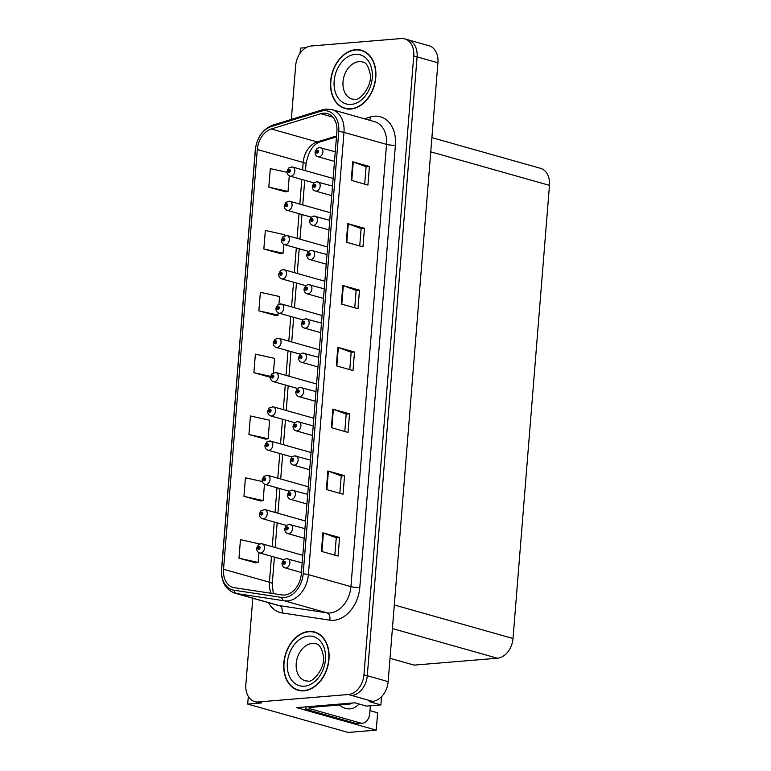 <?xml version="1.0" encoding="UTF-8"?>
<svg xmlns="http://www.w3.org/2000/svg" width="771" height="771" viewBox="0 0 771 771"><rect width="100%" height="100%" fill="white"/><g stroke="black" fill="none" stroke-linecap="round" stroke-linejoin="round"><path stroke-width="1.16" d="M248.31 696.425L247.693 704.077L348.203 732.45L376.248 730.127L296.594 707.633L354.843 702.815L366.514 706.111L380.913 704.916L369.242 701.62L372.528 701.35A18.918 13.743 -74.2 0 0 388.141 681.622L437.928 62.759A18.918 13.743 -74.2 0 0 428.955 45.72L408.11 39.832A18.918 13.743 -74.2 0 1 417.082 56.871A18.918 13.743 -74.2 0 0 408.11 39.832L404.765 38.897A18.918 13.743 -74.2 0 0 401.122 38.55L311.253 45.99A18.918 13.743 -74.2 0 0 295.65 65.718L291.322 119.409M381.578 696.647L380.913 704.916M306.106 47.638L300.478 48.11L300.054 53.305M252.801 598.238L245.853 684.581A18.918 13.743 -74.2 0 0 254.825 701.62A18.918 13.743 -74.2 0 0 258.478 701.957L348.347 694.517A18.918 13.743 -74.2 0 0 363.951 674.798L367.285 675.733L417.082 56.871L367.285 675.733A18.918 13.743 -74.2 0 1 351.682 695.461A18.918 13.743 -74.2 0 0 367.285 675.733L388.141 681.622M247.693 704.077L261.812 702.901A18.918 13.743 -74.2 0 1 258.16 702.564L254.825 701.62M431.905 137.652L540.5 168.319A18.918 13.743 105.8 0 1 549.472 185.358L513.014 638.494A18.918 13.743 105.8 0 1 497.411 658.222L414.133 665.113L390.01 658.309M369.984 710.65L377.636 712.809L376.248 730.127M355.595 49.691A30.271 21.993 -74.2 0 0 331.135 77.302A30.271 21.993 -74.2 0 0 344.974 108.509A30.271 21.993 -74.2 0 0 350.815 109.058A30.271 21.993 -74.2 0 0 375.275 81.447A30.271 21.993 -74.2 0 0 361.426 50.24A30.271 21.993 -74.2 0 0 355.595 49.691M345.35 108.287A30.271 21.993 -74.2 0 0 346.671 108.884M308.785 631.459A30.271 21.993 -74.2 0 0 284.326 659.07A30.271 21.993 -74.2 0 0 298.165 690.267A30.271 21.993 -74.2 0 0 304.005 690.816A30.271 21.993 -74.2 0 0 328.465 663.205A30.271 21.993 -74.2 0 0 314.626 631.998A30.271 21.993 -74.2 0 0 308.785 631.459M298.541 690.045A30.271 21.993 -74.2 0 0 299.861 690.652M323.415 113.202A20.181 14.668 105.8 0 1 327.309 113.559A20.181 14.668 105.8 0 1 336.879 131.735L301.297 574A20.181 14.668 105.8 0 1 282.061 594.952L234.413 587.714A20.181 14.668 105.8 0 1 233.102 587.435A20.181 14.668 105.8 0 1 223.532 569.258L257.312 149.507A20.181 14.668 105.8 0 1 271.315 128.988L320.775 113.713A20.181 14.668 105.8 0 1 323.415 113.202M323.618 110.725A22.706 16.499 -74.2 0 0 320.649 111.303L271.19 126.579A22.706 16.499 -74.2 0 0 255.423 149.661L221.653 569.412A22.706 16.499 -74.2 0 0 233.883 590.181L281.54 597.409A22.706 16.499 -74.2 0 0 303.176 573.836L338.758 131.581A22.706 16.499 -74.2 0 0 323.618 110.725M321.401 551.361L338.084 556.064L339.577 537.512L322.895 532.809L321.401 551.361M334.845 555.149L336.252 537.763L323.415 532.973A5.05 0.906 -175.4 0 0 322.895 532.809M336.243 537.792L339.577 537.512M326.374 489.518L343.056 494.23L344.55 475.678L327.868 470.965L326.374 489.518M339.828 493.315L341.225 475.929L328.388 471.139A5.05 0.906 -175.4 0 0 327.868 470.965M341.225 475.958L344.55 475.678M331.357 427.683L348.029 432.396L349.523 413.844L332.841 409.131L331.357 427.683M344.801 431.481L346.198 414.085L333.371 409.305A5.05 0.906 -175.4 0 0 332.841 409.131M346.198 414.114L349.523 413.844M351.258 180.337L367.931 185.05L369.425 166.497L352.742 161.785L351.258 180.337M364.702 184.134L366.1 166.738L353.272 161.949A5.05 0.906 -175.4 0 0 352.742 161.785M366.1 166.767L369.425 166.497M346.275 242.171L362.958 246.884L364.452 228.332L347.769 223.619L346.275 242.171M359.729 245.968L361.127 228.573L348.29 223.792A5.05 0.906 -175.4 0 0 347.769 223.619M361.117 228.611L364.452 228.332M341.302 304.005L357.985 308.718L359.479 290.166L342.796 285.463L341.302 304.005M354.747 307.802L356.144 290.416L343.317 285.627A5.05 0.906 -175.4 0 0 342.796 285.463M356.144 290.445L359.479 290.166M336.329 365.849L353.012 370.552L354.506 352.01L337.823 347.297L336.329 365.849M349.774 369.646L351.171 352.251L338.344 347.461A5.05 0.906 -175.4 0 0 337.823 347.297M351.171 352.28L354.506 352.01M363.951 674.798L413.748 55.936A18.918 13.743 -74.2 0 0 404.765 38.897M262.362 481.547L245.438 477.798L243.944 496.351L260.637 500.986M259.654 543.989L240.465 539.633L238.971 558.185L255.654 562.82M278.948 304.188L279.565 296.546L260.367 292.286L258.873 310.838L275.555 315.474M284.46 235.675L284.547 234.712L265.34 230.452L263.846 249.004L280.538 253.64M286.985 172.309L270.313 168.618L268.819 187.16L285.511 191.806M248.917 434.516L268.125 438.766L269.619 420.224L250.411 415.964L248.917 434.516L265.61 439.152M273.435 372.701L274.592 358.38L255.384 354.12L253.9 372.672L270.409 377.337M253.9 372.672L270.525 376.364M258.873 310.838L278.071 315.098L278.254 312.862M278.071 315.098L275.382 315.503M263.846 249.004L283.053 253.264L283.767 244.349M283.053 253.264L280.365 253.669M268.819 187.16L288.026 191.42L289.279 175.836M288.026 191.42L285.337 191.825M268.125 438.766L265.436 439.171M243.944 496.351L263.152 500.61L264.472 484.149M263.152 500.61L260.463 501.015M238.971 558.185L258.169 562.445L258.96 552.662M258.169 562.445L255.48 562.849M316.264 632.567A30.271 21.993 -74.2 0 0 314.828 632.384M363.074 50.799A30.271 21.993 -74.2 0 0 361.628 50.626M261.35 543.767A4.732 3.441 105.8 0 1 262.265 543.854A4.732 3.441 105.8 0 1 264.424 548.73A4.732 3.441 105.8 0 1 260.608 553.038A4.732 3.441 105.8 0 1 259.692 552.952C257.716 552.267 256.704 550.764 256.647 548.422A3.151 0.655 2.7 0 1 257.716 547.979A1.581 1.147 -74.2 0 0 260.068 547.718A1.581 1.147 -74.2 0 0 257.726 547.844L259.066 547.208L258.844 548.432L257.716 547.979M259.287 548.065L258.43 547.824M257.726 547.844L256.801 548.229M259.258 548.114L258.42 547.882M286.696 558.676A4.732 3.441 105.8 0 1 287.612 558.763A4.732 3.441 105.8 0 1 289.771 563.64A4.732 3.441 105.8 0 1 285.954 567.957A4.732 3.441 105.8 0 1 285.039 567.87C283.063 567.186 282.051 565.673 281.993 563.331A3.151 0.655 2.7 0 1 283.063 562.897A1.581 1.147 -74.2 0 0 285.415 562.628A1.581 1.147 -74.2 0 0 283.073 562.763L284.412 562.117L284.191 563.35L283.063 562.897M284.634 562.984L283.776 562.743M283.073 562.763L282.147 563.148M284.605 563.032L283.767 562.791M264.106 509.506A4.732 3.441 105.8 0 1 265.022 509.592A4.732 3.441 105.8 0 1 267.18 514.469A4.732 3.441 105.8 0 1 263.364 518.787A4.732 3.441 105.8 0 1 262.448 518.7C260.473 518.016 259.461 516.503 259.403 514.161A3.151 0.655 2.7 0 1 260.473 513.717A1.581 1.147 -74.2 0 0 262.824 513.457A1.581 1.147 -74.2 0 0 260.482 513.582L261.822 512.946L261.6 514.17L260.473 513.717M262.044 513.814L261.186 513.563M260.482 513.582L259.557 513.978M262.015 513.862L261.176 513.621M266.862 475.244A4.732 3.441 105.8 0 1 267.778 475.331A4.732 3.441 105.8 0 1 269.937 480.208A4.732 3.441 105.8 0 1 266.12 484.525A4.732 3.441 105.8 0 1 265.205 484.439C263.229 483.754 262.217 482.241 262.159 479.899A3.151 0.655 2.7 0 1 263.229 479.466A1.581 1.147 -74.2 0 0 265.581 479.196A1.581 1.147 -74.2 0 0 263.239 479.331L264.578 478.695L264.357 479.919L263.229 479.466M264.8 479.552L263.942 479.311M263.239 479.331L262.313 479.716M264.771 479.601L263.933 479.36M269.619 440.993A4.732 3.441 105.8 0 1 270.534 441.079A4.732 3.441 105.8 0 1 272.693 445.956A4.732 3.441 105.8 0 1 268.877 450.264A4.732 3.441 105.8 0 1 267.961 450.177C265.985 449.503 264.973 447.99 264.916 445.648A3.151 0.655 2.7 0 1 265.985 445.204A1.581 1.147 -74.2 0 0 268.337 444.944A1.581 1.147 -74.2 0 0 265.995 445.069L267.335 444.433L267.113 445.657L265.985 445.204M267.556 445.291L266.699 445.05M265.995 445.069L265.07 445.455M267.527 445.339L266.689 445.108M289.453 524.425A4.732 3.441 105.8 0 1 290.368 524.511A4.732 3.441 105.8 0 1 292.527 529.378A4.732 3.441 105.8 0 1 288.711 533.696A4.732 3.441 105.8 0 1 287.795 533.609C285.819 532.925 284.807 531.412 284.75 529.079A3.151 0.655 2.7 0 1 285.819 528.636A1.581 1.147 -74.2 0 0 288.171 528.376A1.581 1.147 -74.2 0 0 285.829 528.501L287.169 527.865L286.947 529.089L285.819 528.636M287.39 528.723L286.533 528.482M285.829 528.501L284.904 528.887M287.361 528.771L286.523 528.54M292.209 490.163A4.732 3.441 105.8 0 1 293.125 490.25A4.732 3.441 105.8 0 1 295.283 495.127A4.732 3.441 105.8 0 1 291.467 499.444A4.732 3.441 105.8 0 1 290.551 499.357C288.576 498.673 287.564 497.16 287.506 494.818A3.151 0.655 2.7 0 1 288.576 494.375A1.581 1.147 -74.2 0 0 290.927 494.115A1.581 1.147 -74.2 0 0 288.585 494.24L289.925 493.604L289.703 494.828L288.576 494.375M290.147 494.471L289.289 494.221M288.585 494.24L287.66 494.625M290.118 494.519L289.279 494.278M294.965 455.902A4.732 3.441 105.8 0 1 295.881 455.989A4.732 3.441 105.8 0 1 298.04 460.865A4.732 3.441 105.8 0 1 294.223 465.183A4.732 3.441 105.8 0 1 293.308 465.096C291.332 464.412 290.32 462.899 290.262 460.557A3.151 0.655 2.7 0 1 291.332 460.123A1.581 1.147 -74.2 0 0 293.684 459.853A1.581 1.147 -74.2 0 0 291.342 459.988L292.681 459.352L292.46 460.576L291.332 460.123M292.903 460.21L292.045 459.969M291.342 459.988L290.416 460.374M292.874 460.258L292.036 460.017M297.722 421.65A4.732 3.441 105.8 0 1 298.637 421.737A4.732 3.441 105.8 0 1 300.796 426.614A4.732 3.441 105.8 0 1 296.98 430.922A4.732 3.441 105.8 0 1 296.064 430.835C294.088 430.16 293.076 428.647 293.019 426.305A3.151 0.655 2.7 0 1 294.088 425.862A1.581 1.147 -74.2 0 0 296.44 425.602A1.581 1.147 -74.2 0 0 294.098 425.727L295.438 425.091L295.216 426.315L294.088 425.862M295.659 425.949L294.801 425.708M294.098 425.727L293.173 426.112M295.63 425.997L294.792 425.765M370.369 705.793L369.791 712.982A12.615 8.365 -94.7 0 1 362.495 723.198L357.792 723.583A12.615 8.365 -94.7 0 1 355.749 723.381L305.875 709.301A12.615 8.365 85.3 0 0 305.914 706.862M310.646 707.383A12.615 8.365 -94.7 0 1 310.578 708.906L305.875 709.301M362.495 723.198A12.615 8.365 -94.7 0 1 360.462 722.996L310.578 708.906M346.266 703.518L348.752 704.222A12.615 9.165 -74.2 0 0 352.386 703.017M307.687 706.718L310.173 707.421L348.752 704.222M355.566 49.999A29.953 21.771 105.8 0 1 361.339 50.549A29.953 21.771 105.8 0 1 375.043 81.427A29.953 21.771 105.8 0 1 350.844 108.75A29.953 21.771 105.8 0 1 345.061 108.2A29.953 21.771 105.8 0 1 331.366 77.322A29.953 21.771 105.8 0 1 355.566 49.999M308.757 631.767A29.953 21.771 105.8 0 1 314.539 632.307A29.953 21.771 105.8 0 1 328.234 663.185A29.953 21.771 105.8 0 1 304.034 690.508A29.953 21.771 105.8 0 1 298.252 689.968A29.953 21.771 105.8 0 1 284.557 659.089A29.953 21.771 105.8 0 1 308.757 631.767M272.375 406.731A4.732 3.441 105.8 0 1 273.291 406.818A4.732 3.441 105.8 0 1 275.449 411.695A4.732 3.441 105.8 0 1 271.633 416.012A4.732 3.441 105.8 0 1 270.717 415.926C268.742 415.241 267.73 413.728 267.672 411.386A3.151 0.655 2.7 0 1 268.742 410.943A1.581 1.147 -74.2 0 0 271.093 410.683A1.581 1.147 -74.2 0 0 268.751 410.808L270.091 410.172L269.869 411.406L268.742 410.943M270.313 411.039L269.455 410.798M268.751 410.808L267.826 411.203M270.284 411.088L269.445 410.847M275.131 372.48A4.732 3.441 105.8 0 1 276.047 372.557A4.732 3.441 105.8 0 1 278.206 377.433A4.732 3.441 105.8 0 1 274.389 381.751A4.732 3.441 105.8 0 1 273.474 381.664C271.498 380.98 270.486 379.467 270.428 377.125A3.151 0.655 2.7 0 1 271.498 376.691A1.581 1.147 -74.2 0 0 273.85 376.431A1.581 1.147 -74.2 0 0 271.508 376.556L272.847 375.92L272.626 377.144L271.498 376.691M273.069 376.778L272.211 376.537M271.508 376.556L270.582 376.942M273.04 376.826L272.202 376.595M277.888 338.218A4.732 3.441 105.8 0 1 278.803 338.305A4.732 3.441 105.8 0 1 280.962 343.182A4.732 3.441 105.8 0 1 277.146 347.49A4.732 3.441 105.8 0 1 276.23 347.413C274.254 346.728 273.242 345.215 273.185 342.873A3.151 0.655 2.7 0 1 274.254 342.43A1.581 1.147 -74.2 0 0 276.606 342.17A1.581 1.147 -74.2 0 0 274.264 342.295L275.604 341.659L275.382 342.883L274.254 342.43M275.825 342.526L274.968 342.276M274.264 342.295L273.339 342.681M275.796 342.575L274.958 342.334M300.478 387.389A4.732 3.441 105.8 0 1 301.394 387.476A4.732 3.441 105.8 0 1 303.552 392.352A4.732 3.441 105.8 0 1 299.736 396.67A4.732 3.441 105.8 0 1 298.82 396.583C296.845 395.899 295.833 394.386 295.775 392.044A3.151 0.655 2.7 0 1 296.845 391.601A1.581 1.147 -74.2 0 0 299.196 391.34A1.581 1.147 -74.2 0 0 296.854 391.466L298.194 390.83L297.972 392.053L296.845 391.601M298.416 391.697L297.558 391.456M296.854 391.466L295.929 391.861M298.387 391.745L297.548 391.504M303.234 353.137A4.732 3.441 105.8 0 1 304.15 353.214A4.732 3.441 105.8 0 1 306.309 358.091A4.732 3.441 105.8 0 1 302.492 362.409A4.732 3.441 105.8 0 1 301.577 362.322C299.601 361.638 298.589 360.124 298.531 357.783A3.151 0.655 2.7 0 1 299.601 357.349A1.581 1.147 -74.2 0 0 301.953 357.089A1.581 1.147 -74.2 0 0 299.611 357.214L300.95 356.578L300.729 357.802L299.601 357.349M301.172 357.436L300.314 357.195M299.611 357.214L298.685 357.599M301.143 357.484L300.305 357.252M305.991 318.876A4.732 3.441 105.8 0 1 306.906 318.963A4.732 3.441 105.8 0 1 309.065 323.839A4.732 3.441 105.8 0 1 305.249 328.147A4.732 3.441 105.8 0 1 304.333 328.07C302.357 327.386 301.345 325.873 301.288 323.531A3.151 0.655 2.7 0 1 302.357 323.088A1.581 1.147 -74.2 0 0 304.709 322.827A1.581 1.147 -74.2 0 0 302.367 322.953L303.707 322.317L303.485 323.541L302.357 323.088M303.928 323.184L303.07 322.933M302.367 322.953L301.442 323.338M303.899 323.232L303.061 322.991M280.644 303.957A4.732 3.441 105.8 0 1 281.56 304.044A4.732 3.441 105.8 0 1 283.718 308.92A4.732 3.441 105.8 0 1 279.902 313.238A4.732 3.441 105.8 0 1 278.986 313.151C277.011 312.467 275.999 310.954 275.941 308.612A3.151 0.655 2.7 0 1 277.011 308.178A1.581 1.147 -74.2 0 0 279.362 307.908A1.581 1.147 -74.2 0 0 277.02 308.043L278.36 307.407L278.138 308.631L277.011 308.178M278.582 308.265L277.724 308.024M277.02 308.043L276.095 308.429M278.553 308.313L277.714 308.072M283.4 269.705A4.732 3.441 105.8 0 1 284.316 269.792A4.732 3.441 105.8 0 1 286.475 274.669A4.732 3.441 105.8 0 1 282.658 278.977A4.732 3.441 105.8 0 1 281.743 278.89C279.767 278.206 278.755 276.702 278.697 274.36A3.151 0.655 2.7 0 1 279.767 273.917A1.581 1.147 -74.2 0 0 282.119 273.657A1.581 1.147 -74.2 0 0 279.777 273.782L281.116 273.146L280.895 274.37L279.767 273.917M281.338 274.004L280.48 273.763M279.777 273.782L278.851 274.168M281.309 274.052L280.471 273.821M286.157 235.444A4.732 3.441 105.8 0 1 287.072 235.531A4.732 3.441 105.8 0 1 289.231 240.407A4.732 3.441 105.8 0 1 285.415 244.725A4.732 3.441 105.8 0 1 284.499 244.638C282.523 243.954 281.511 242.441 281.454 240.099A3.151 0.655 2.7 0 1 282.523 239.656A1.581 1.147 -74.2 0 0 284.875 239.395A1.581 1.147 -74.2 0 0 282.533 239.521L283.873 238.885L283.651 240.109L282.523 239.656M284.094 239.752L283.236 239.502M282.533 239.521L281.608 239.916M284.065 239.8L283.227 239.559M288.913 201.183A4.732 3.441 105.8 0 1 289.829 201.27A4.732 3.441 105.8 0 1 291.987 206.146A4.732 3.441 105.8 0 1 288.171 210.464A4.732 3.441 105.8 0 1 287.255 210.377C285.28 209.693 284.268 208.18 284.21 205.838A3.151 0.655 2.7 0 1 285.28 205.404A1.581 1.147 -74.2 0 0 287.631 205.144A1.581 1.147 -74.2 0 0 285.289 205.269L286.629 204.633L286.407 205.857L285.28 205.404M286.851 205.491L285.993 205.25M285.289 205.269L284.364 205.655M286.822 205.539L285.983 205.298M291.669 166.931A4.732 3.441 105.8 0 1 292.585 167.018A4.732 3.441 105.8 0 1 294.744 171.894A4.732 3.441 105.8 0 1 290.927 176.202A4.732 3.441 105.8 0 1 290.012 176.116C288.036 175.441 287.024 173.928 286.966 171.586A3.151 0.655 2.7 0 1 288.036 171.143A1.581 1.147 -74.2 0 0 290.388 170.883A1.581 1.147 -74.2 0 0 288.046 171.008L289.385 170.372L289.164 171.596L288.036 171.143M289.607 171.229L288.749 170.989M288.046 171.008L287.12 171.393M289.578 171.278L288.74 171.046M308.747 284.615A4.732 3.441 105.8 0 1 309.663 284.701A4.732 3.441 105.8 0 1 311.821 289.578A4.732 3.441 105.8 0 1 308.005 293.896A4.732 3.441 105.8 0 1 307.089 293.809C305.114 293.125 304.102 291.611 304.044 289.27A3.151 0.655 2.7 0 1 305.114 288.836A1.581 1.147 -74.2 0 0 307.465 288.566A1.581 1.147 -74.2 0 0 305.123 288.701L306.463 288.055L306.241 289.289L305.114 288.836M306.685 288.923L305.827 288.682M305.123 288.701L304.198 289.086M306.656 288.971L305.817 288.73M311.503 250.363A4.732 3.441 105.8 0 1 312.419 250.45A4.732 3.441 105.8 0 1 314.578 255.317A4.732 3.441 105.8 0 1 310.761 259.634A4.732 3.441 105.8 0 1 309.846 259.548C307.87 258.863 306.858 257.36 306.8 255.018A3.151 0.655 2.7 0 1 307.87 254.575A1.581 1.147 -74.2 0 0 310.221 254.314A1.581 1.147 -74.2 0 0 307.88 254.44L309.219 253.804L308.998 255.028L307.87 254.575M309.441 254.661L308.583 254.42M307.88 254.44L306.954 254.825M309.412 254.709L308.573 254.478M314.26 216.102A4.732 3.441 105.8 0 1 315.175 216.188A4.732 3.441 105.8 0 1 317.334 221.065A4.732 3.441 105.8 0 1 313.518 225.383A4.732 3.441 105.8 0 1 312.602 225.296C310.626 224.612 309.614 223.098 309.556 220.757A3.151 0.655 2.7 0 1 310.626 220.313A1.581 1.147 -74.2 0 0 312.978 220.053A1.581 1.147 -74.2 0 0 310.636 220.178L311.976 219.542L311.754 220.766L310.626 220.313M312.197 220.41L311.339 220.159M310.636 220.178L309.711 220.573M312.168 220.458L311.33 220.217M317.016 181.84A4.732 3.441 105.8 0 1 317.931 181.927A4.732 3.441 105.8 0 1 320.09 186.804A4.732 3.441 105.8 0 1 316.274 191.121A4.732 3.441 105.8 0 1 315.358 191.035C313.383 190.35 312.371 188.837 312.313 186.495A3.151 0.655 2.7 0 1 313.383 186.062A1.581 1.147 -74.2 0 0 315.734 185.792A1.581 1.147 -74.2 0 0 313.392 185.927L314.732 185.291L314.51 186.515L313.383 186.062M314.954 186.148L314.096 185.907M313.392 185.927L312.467 186.312M314.925 186.196L314.086 185.956M319.772 147.589A4.732 3.441 105.8 0 1 320.688 147.675A4.732 3.441 105.8 0 1 322.847 152.552A4.732 3.441 105.8 0 1 319.03 156.86A4.732 3.441 105.8 0 1 318.115 156.773C316.139 156.099 315.127 154.585 315.069 152.244A3.151 0.655 2.7 0 1 316.139 151.8A1.581 1.147 -74.2 0 0 318.49 151.54A1.581 1.147 -74.2 0 0 316.149 151.665L317.488 151.029L317.267 152.253L316.139 151.8M317.71 151.887L316.852 151.646M316.149 151.665L315.223 152.051M317.681 151.935L316.842 151.704M437.928 62.759L413.748 55.936M372.528 701.35L348.347 694.517M513.014 638.494L394.309 604.984M549.472 185.358L430.767 151.839M497.411 658.222L392.41 628.567M364.423 118.801L370.234 117.009A31.534 22.908 105.8 0 1 395.398 145.17L359.806 587.425A6.303 1.137 4.6 0 1 350.93 586.635L386.522 144.379A25.231 18.331 -74.2 0 0 374.552 121.664L332.012 109.646A25.231 18.331 105.8 0 1 343.982 132.371A6.303 1.137 -175.4 0 0 338.758 131.581M359.806 587.425A31.534 22.908 105.8 0 1 333.795 620.289A31.534 22.908 105.8 0 1 329.747 620.163L282.099 612.935A31.534 22.908 105.8 0 1 268.549 602.691M330.123 612.935A25.231 18.331 -74.2 0 0 350.93 586.635L308.4 574.626A25.231 18.331 105.8 0 1 284.354 600.811L236.697 593.583A25.231 18.331 105.8 0 1 235.068 593.236L277.608 605.245A25.231 18.331 -74.2 0 0 279.237 605.592L326.885 612.829A25.231 18.331 -74.2 0 0 330.123 612.935M332.012 109.646L326.133 109.087L322.317 109.839A6.303 3.922 72.8 0 0 320.649 111.303M322.317 109.839L272.857 125.114C262.747 129.114 256.897 137.363 255.297 149.863A6.303 1.137 4.6 0 1 255.423 149.661M221.653 569.412A6.303 1.137 -175.4 0 0 221.528 569.615C221.075 581.816 225.595 589.69 235.068 593.236M233.883 590.181A6.303 4.318 98.6 0 0 236.697 593.583L279.237 605.592A6.303 4.318 -81.4 0 1 282.099 612.935M272.857 125.114A6.303 3.922 72.8 0 0 271.19 126.579M281.54 597.409A6.303 4.318 98.6 0 0 284.354 600.811L326.885 612.829A6.303 4.318 -81.4 0 1 329.747 620.163M303.176 573.836A6.303 1.137 4.6 0 1 308.4 574.626L343.982 132.371L386.522 144.379A6.303 1.137 4.6 0 0 395.398 145.17M258.478 701.957L261.812 702.901M370.234 117.009A6.303 3.922 -107.2 0 1 369.656 120.276M223.532 569.258L269.407 582.211A20.181 14.668 -74.2 0 0 271.199 593.304M320.775 113.713L332.793 117.105M271.315 128.988L317.189 141.941A20.181 14.668 -74.2 0 0 303.176 162.459L302.589 169.842M336.541 135.966L317.189 141.941A11.353 7.055 -107.2 0 0 319.955 141.951C313.026 144.293 308.381 151.665 306.029 164.069L305.499 170.661M257.312 149.507L303.176 162.459A11.353 2.043 4.6 0 1 306.029 164.069M301.818 179.45L299.832 204.093M299.061 213.712L297.076 238.355M296.305 247.963L294.32 272.616M293.549 282.225L291.563 306.868M290.792 316.486L288.807 341.129M288.036 350.738L286.051 375.39M285.28 384.999L283.294 409.642M282.523 419.251L280.538 443.903M279.767 453.512L277.782 478.155M277.011 487.773L275.025 512.416M274.254 522.025L272.269 546.678M271.498 556.286L269.407 582.211A11.353 2.043 4.6 0 1 272.259 583.83L273.3 593.622M336.85 365.994L338.344 347.461M341.823 304.16L343.317 285.627M346.805 242.316L348.29 223.792M351.778 180.481L353.272 161.949M331.877 427.828L333.371 409.305M326.904 489.672L328.388 471.139M321.921 551.506L323.415 532.973M359.016 703.99A26.869 17.81 -94.7 0 1 339.5 704.993M360.462 722.996L355.749 723.381M362.601 62.037A19.236 13.974 -74.2 0 0 358.891 61.69A19.236 13.974 -74.2 0 0 343.346 79.24A19.236 13.974 -74.2 0 0 352.145 99.064L354.833 99.314C359.537 101.348 372.942 85.369 370.08 73.688C368.432 66.046 365.946 62.162 362.601 62.037M355.219 54.327A25.539 18.562 105.8 0 1 372.258 77.794A25.539 18.562 105.8 0 1 351.19 104.422A25.539 18.562 105.8 0 1 334.151 80.955A25.539 18.562 105.8 0 1 355.219 54.327M315.792 643.804A19.236 13.974 -74.2 0 0 312.082 643.457A19.236 13.974 -74.2 0 0 296.546 660.998A19.236 13.974 -74.2 0 0 305.335 680.822L308.034 681.072C312.727 683.116 326.133 667.127 323.28 655.446C321.632 647.813 319.136 643.93 315.792 643.804M308.41 636.094A25.539 18.562 105.8 0 1 325.449 659.562A25.539 18.562 105.8 0 1 304.381 686.18A25.539 18.562 105.8 0 1 287.342 662.713A25.539 18.562 105.8 0 1 308.41 636.094M255.297 149.863L221.528 569.615M304.728 180.269L302.743 204.922M301.972 214.531L299.986 239.174M299.215 248.792L297.23 273.435M296.459 283.044L294.474 307.696M293.703 317.305L291.717 341.948M290.946 351.557L288.961 376.209M288.19 385.818L286.205 410.461M285.434 420.079L283.449 444.722M282.678 454.331L280.692 478.984M279.921 488.592L277.936 513.235M277.165 522.854L275.18 547.497M274.409 557.105L272.259 583.83M336.474 136.852L319.955 141.951M302.801 555.293L262.265 543.854L260.849 543.709L258.304 544.846L256.676 548.075M283.68 559.727L259.692 552.952M302.193 562.878L286.195 558.628L283.651 559.756L282.022 562.994M301.422 572.496L285.039 567.87M305.557 521.042L265.022 509.592L261.061 510.585L259.432 513.823M286.436 525.465L262.448 518.7M308.313 486.78L267.778 475.331L263.817 476.333L262.188 479.562M289.192 491.214L265.205 484.439M311.07 452.519L270.534 441.079L266.573 442.072L264.945 445.301M291.949 456.952L267.961 450.177M304.95 528.627L288.942 524.367L286.407 525.504L284.778 528.733M304.179 538.235L287.795 533.609M307.706 494.365L291.698 490.115L289.164 491.243L287.535 494.481M306.935 503.974L290.551 499.357M310.462 460.104L294.455 455.854L291.92 456.991L290.291 460.22M309.691 469.722L293.308 465.096M313.219 425.852L297.211 421.602L294.676 422.73L293.047 425.958M312.448 435.461L296.064 430.835M361.339 50.549L364.394 51.406M345.061 108.2L348.106 109.068M314.539 632.307L317.585 633.164M298.252 689.968L301.307 690.826M313.826 418.267L273.291 406.818L269.33 407.811L267.701 411.049M294.705 422.701L270.717 415.926M316.582 384.006L276.047 372.557L272.086 373.559L270.457 376.788M297.461 388.439L273.474 381.664M319.339 349.745L278.803 338.305L274.842 339.298L273.213 342.526M300.218 354.178L276.23 347.413M315.975 391.591L299.967 387.341L297.433 388.468L295.804 391.707M315.204 401.209L298.82 396.583M318.731 357.339L302.724 353.079L300.189 354.217L298.56 357.445M317.96 366.948L301.577 362.322M321.488 323.078L305.48 318.828L302.945 319.955L301.316 323.184M320.717 332.686L304.333 328.07M322.095 315.493L281.56 304.044L277.599 305.037L275.97 308.275M302.974 319.926L278.986 313.151M324.851 281.232L284.316 269.792L282.899 269.648L280.355 270.785L278.726 274.013M305.73 285.665L281.743 278.89M327.608 246.98L287.072 235.531L283.111 236.524L281.482 239.762M308.487 251.404L284.499 244.638M330.364 212.719L289.829 201.27L285.868 202.272L284.239 205.5M311.243 217.152L287.255 210.377M333.12 178.458L292.585 167.018L288.624 168.011L286.995 171.239M313.999 182.891L290.012 176.116M324.244 288.817L308.236 284.566L305.702 285.694L304.073 288.932M323.473 298.435L307.089 293.809M327 254.565L310.992 250.305L308.458 251.442L306.829 254.671M326.229 264.174L309.846 259.548M329.757 220.304L313.749 216.053L311.214 217.181L309.585 220.419M328.986 229.912L312.602 225.296M332.513 186.042L316.505 181.792L313.97 182.929L312.342 186.158M331.742 195.661L315.358 191.035M335.269 151.791L319.261 147.54L316.727 148.668L315.098 151.897M334.498 161.399L318.115 156.773"/></g></svg>
